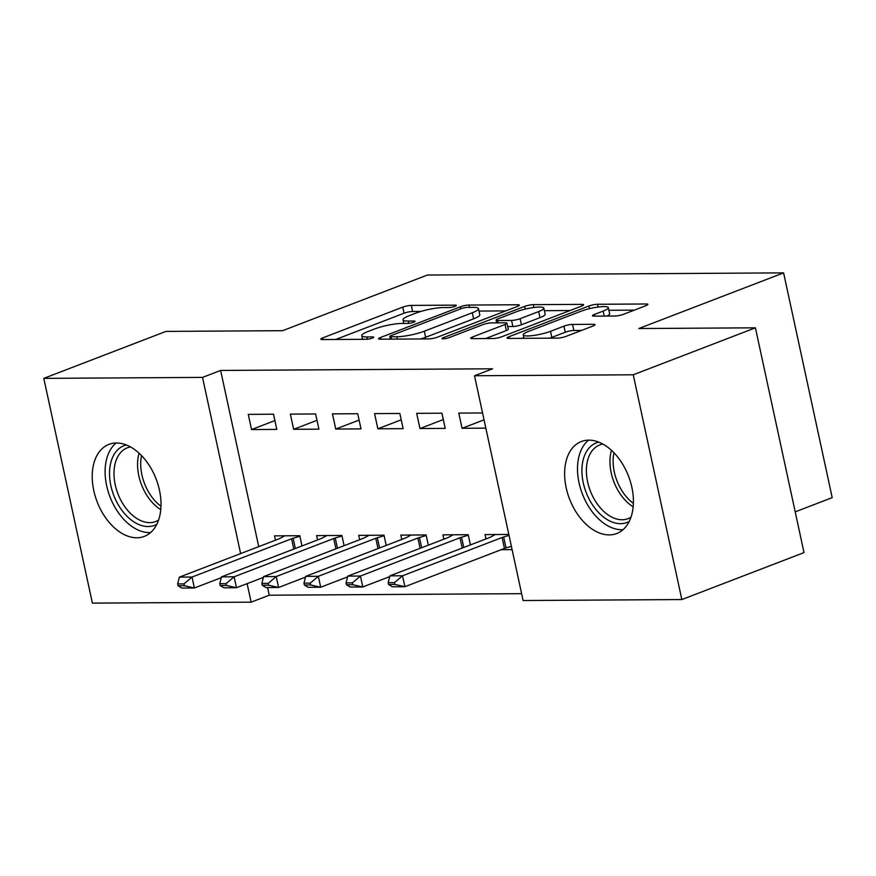 <?xml version="1.0" encoding="UTF-8"?>
<svg xmlns="http://www.w3.org/2000/svg" width="876" height="876" viewBox="0 0 876 876"><rect width="100%" height="100%" fill="white"/><g stroke="black" fill="none" stroke-linecap="round" stroke-linejoin="round"><path stroke-width="1.31" d="M455.016 306.315A4.347 0.788 -12.2 0 0 456.363 305.417A4.347 0.788 -12.2 0 0 455.224 305.133L411.315 305.406A6.198 1.117 -12.2 0 0 402.741 307.137L322.795 337.862A6.198 1.117 -12.2 0 0 320.857 339.154A6.198 1.117 -12.2 0 0 322.478 339.549L366.387 339.286A4.347 0.788 -12.2 0 0 372.399 338.07A4.347 0.788 -12.2 0 0 373.745 337.172A4.347 0.788 -12.2 0 0 372.607 336.899L366.924 336.931A19.852 3.581 -12.2 0 1 361.744 335.661A19.852 3.581 -12.2 0 1 367.92 331.544L374.578 328.982A19.852 3.581 -12.2 0 1 402.018 323.441L407.701 323.408A4.347 0.788 -12.2 0 0 413.702 322.193A4.347 0.788 -12.2 0 0 415.049 321.295A4.347 0.788 -12.2 0 0 413.921 321.01L408.238 321.054A19.852 3.581 -12.2 0 1 403.048 319.784A19.852 3.581 -12.2 0 1 409.223 315.667L415.892 313.104A19.852 3.581 -12.2 0 1 443.322 307.564L449.005 307.531A4.347 0.788 -12.2 0 0 455.016 306.315M609.258 534.908A49.286 31.613 69 0 1 567.615 493.341A49.286 31.613 69 0 1 581.335 441.526A49.286 31.613 69 0 1 588.771 440.146A49.286 31.613 69 0 1 630.413 481.712A49.286 31.613 69 0 1 616.704 533.539A49.286 31.613 69 0 1 609.258 534.908M136.864 537.776A49.286 31.613 69 0 1 95.221 496.199A49.286 31.613 69 0 1 108.942 444.384A49.286 31.613 69 0 1 116.377 443.004A49.286 31.613 69 0 1 158.019 484.581A49.286 31.613 69 0 1 144.31 536.397A49.286 31.613 69 0 1 136.864 537.776M614.941 316.017A6.198 1.117 -12.2 0 0 623.515 314.287L645.951 305.658A6.198 1.117 -12.2 0 0 647.879 304.377A6.198 1.117 -12.2 0 0 646.258 303.983L597.498 304.279A6.198 1.117 -12.2 0 0 588.924 306.009L508.967 336.734A6.198 1.117 -12.2 0 0 507.04 338.026A6.198 1.117 -12.2 0 0 508.66 338.421L557.421 338.125A6.198 1.117 -12.2 0 0 565.995 336.395L593.096 325.981A6.198 1.117 -12.2 0 0 595.023 324.689A6.198 1.117 -12.2 0 0 593.402 324.295L572.532 324.427A6.198 1.117 -12.2 0 0 563.958 326.157L550.522 331.325A16.589 3 -12.2 0 1 533.276 335.508A16.589 3 -12.2 0 1 523.246 334.895A16.589 3 -12.2 0 1 528.414 331.457L581.051 311.221A16.589 3 -12.2 0 1 598.286 307.027A16.589 3 -12.2 0 1 608.316 307.651A16.589 3 -12.2 0 1 603.159 311.09L594.388 314.462A6.198 1.117 -12.2 0 0 592.45 315.743A6.198 1.117 -12.2 0 0 594.07 316.137L614.941 316.017M474.507 375.749L633.238 374.786L681.835 599.556L523.103 600.52L474.507 375.749L492.608 368.796L220.632 370.438L202.531 377.403L240.626 553.599M267.563 587.544L269.228 595.209L251.127 602.162L92.396 603.126L43.8 378.366L165.98 331.402L282.609 330.69L427.411 275.031L783.604 272.874L638.801 328.533L755.419 327.821L633.238 374.786M43.8 378.366L202.531 377.403M517.42 306.436A6.198 1.117 -12.2 0 0 519.359 305.155A6.198 1.117 -12.2 0 0 517.738 304.76L468.967 305.056A6.198 1.117 -12.2 0 0 460.393 306.786L380.436 337.523A6.198 1.117 -12.2 0 0 378.509 338.804A6.198 1.117 -12.2 0 0 380.129 339.198L428.901 338.902A6.198 1.117 -12.2 0 0 437.474 337.172L517.42 306.436M533.232 304.662L581.992 304.366A6.198 1.117 -12.2 0 1 583.613 304.76A6.198 1.117 -12.2 0 1 581.686 306.053L501.74 336.778A6.198 1.117 -12.2 0 1 493.166 338.519L472.295 338.64A6.198 1.117 -12.2 0 1 470.675 338.245A6.198 1.117 -12.2 0 1 472.602 336.964L505.025 324.492A6.198 1.117 -12.2 0 0 506.952 323.211A6.198 1.117 -12.2 0 0 505.332 322.817L491.491 322.894A6.198 1.117 -12.2 0 0 482.917 324.635L449.158 337.61A4.347 0.788 -12.2 0 1 444.647 338.705A4.347 0.788 -12.2 0 1 442.019 338.541A4.347 0.788 -12.2 0 1 443.376 337.643L524.658 306.392A6.198 1.117 -12.2 0 1 533.232 304.662L533.845 307.498M795.211 511.858L832.2 497.634L783.604 272.874M416.669 413.352L419.954 428.539L445.216 428.386L441.931 413.198L416.669 413.352M470.401 544.916L468.2 534.699L442.938 534.853L443.869 539.178M332.464 413.866L335.749 429.054L361.011 428.901L357.726 413.713L332.464 413.866M386.196 545.419L383.995 535.203L358.733 535.356L359.664 539.693M248.258 414.37L251.543 429.558L276.805 429.404L273.52 414.217L248.258 414.37M301.99 545.934L299.789 535.718L274.527 535.871L275.458 540.207M220.632 370.438L258.727 546.635M269.228 595.209L521.625 593.676M344.093 545.682L341.892 535.466L316.63 535.619L317.561 539.945M290.361 414.118L293.646 429.306L318.908 429.152L315.623 413.965L290.361 414.118M428.298 545.168L426.097 534.951L400.836 535.105L401.766 539.441M374.567 413.614L377.852 428.791L403.113 428.649L399.828 413.461L374.567 413.614M501.181 549.701L512.11 549.635M508.825 534.448L485.041 534.59L485.972 538.926M482.556 412.957L458.772 413.1L462.057 428.287L485.841 428.145M755.419 327.821L804.015 552.592L681.835 599.556M247.12 583.646L251.127 602.162M251.543 429.558L274.889 420.589M293.646 429.306L316.992 420.327M335.749 429.054L359.094 420.075M377.852 428.791L401.197 419.823M419.954 428.539L443.3 419.56M462.057 428.287L484.045 419.834M420.874 311.429L412.629 311.473A6.198 1.117 -12.2 0 0 404.055 313.214L335.738 339.472M505.791 310.914L478.997 311.079M467.291 307.421A4.347 0.788 -12.2 0 0 461.291 308.626L391.112 335.607A4.347 0.788 -12.2 0 0 389.765 336.504A4.347 0.788 -12.2 0 0 390.893 336.778L396.894 336.745A19.852 3.581 -12.2 0 0 424.323 331.205L472.295 312.765A19.852 3.581 -12.2 0 0 478.471 308.648A19.852 3.581 -12.2 0 0 473.292 307.377L467.291 307.421M420.655 338.957A19.852 3.581 -12.2 0 0 425.637 337.282L424.323 331.205M478.471 308.648L479.785 314.725A19.852 3.581 -12.2 0 1 473.609 318.842L425.637 337.282M544.39 310.673L570.057 310.52M485.545 338.563L506.339 330.57A6.198 1.117 -12.2 0 0 508.266 329.288L506.952 323.211M538.674 311.56A16.589 3 -12.2 0 0 543.832 308.122A16.589 3 -12.2 0 0 533.802 307.509A16.589 3 -12.2 0 0 516.566 311.692L498.017 318.82A6.198 1.117 -12.2 0 0 496.09 320.112A6.198 1.117 -12.2 0 0 497.71 320.506L511.551 320.419A6.198 1.117 -12.2 0 0 520.125 318.689L538.674 311.56L539.988 317.638A16.589 3 -12.2 0 0 545.146 314.199L543.832 308.122M539.988 317.638L521.439 324.766A6.198 1.117 -12.2 0 1 512.865 326.496L507.675 326.529M607.013 316.061A16.589 3 -12.2 0 0 609.63 313.728L608.316 307.651M549.646 338.169A16.589 3 -12.2 0 0 551.836 337.391L550.522 331.325M581.456 330.449L573.846 330.493A6.198 1.117 -12.2 0 0 565.272 332.234L551.836 337.391M523.837 337.599L521.921 338.344M634.312 310.137L608.886 310.29M284.777 535.805L280.123 538.335A6.318 1.139 167.8 0 1 278.94 538.86L179.394 577.131L192.019 577.054L291.577 538.784A6.318 1.139 167.8 0 1 293.142 538.258L299.899 536.243M183.96 583.887L177.653 583.931L178.047 585.748L184.354 585.715L183.96 583.887L192.019 577.054L194.384 587.993L221.299 577.645M184.354 585.715L194.384 587.993L181.759 588.07L178.047 585.748M179.394 577.131L177.653 583.931M326.879 535.554L322.226 538.083A6.318 1.139 167.8 0 1 321.043 538.609L221.497 576.879L234.122 576.802L333.679 538.532A6.318 1.139 167.8 0 1 335.245 538.006L342.001 535.992M226.074 583.635L219.756 583.679L220.15 585.497L226.457 585.453L226.074 583.635L234.122 576.802L236.487 587.73L263.402 577.393M226.457 585.453L236.487 587.73L223.862 587.807L220.15 585.497M221.497 576.879L219.756 583.679M368.982 535.302L364.328 537.831A6.318 1.139 167.8 0 1 363.146 538.357L263.599 576.616L276.225 576.539L375.782 538.28A6.318 1.139 167.8 0 1 377.348 537.744L384.104 535.74M268.176 583.383L261.858 583.416L262.252 585.245L268.56 585.201L268.176 583.383L276.225 576.539L278.59 587.478L305.505 577.131M268.56 585.201L278.59 587.478L265.965 587.555L262.252 585.245M263.599 576.616L261.858 583.416M156.826 524.297A42.65 27.353 69 0 1 122.947 511.672A42.65 27.353 69 0 1 110.245 465.167A42.65 27.353 69 0 1 126.341 444.986M130.469 446.935A39.497 25.327 -111 0 0 127.381 447.789A39.497 25.327 -111 0 0 114.657 465.802A39.497 25.327 -111 0 0 125.399 507.522A39.497 25.327 -111 0 0 155.72 521.516A39.497 25.327 -111 0 0 158.578 520.081M116.179 443.004A48.968 31.405 -111 0 0 105.941 462.156A48.968 31.405 -111 0 0 116.563 509.941A48.968 31.405 -111 0 0 150.606 532.564M629.22 521.428A42.65 27.353 69 0 1 595.341 508.803A42.65 27.353 69 0 1 582.639 462.309A42.65 27.353 69 0 1 598.735 442.128M602.863 444.077A39.497 25.327 -111 0 0 599.775 444.92A39.497 25.327 -111 0 0 587.051 462.944A39.497 25.327 -111 0 0 597.793 504.664A39.497 25.327 -111 0 0 628.114 518.647A39.497 25.327 -111 0 0 630.972 517.223M588.573 440.146A48.968 31.405 -111 0 0 578.335 459.287A48.968 31.405 -111 0 0 588.957 507.073A48.968 31.405 -111 0 0 623 529.706M411.085 535.039L406.431 537.568A6.318 1.139 167.8 0 1 405.249 538.094L305.702 576.364L318.327 576.288L417.885 538.017A6.318 1.139 167.8 0 1 419.451 537.492L426.207 535.477M310.279 583.12L303.961 583.164L304.355 584.982L310.662 584.949L310.279 583.12L318.327 576.288L320.693 587.227L347.608 576.879M310.662 584.949L320.693 587.227L308.067 587.303L304.355 584.982M305.702 576.364L303.961 583.164M453.188 534.787L448.534 537.317A6.318 1.139 167.8 0 1 447.351 537.842L347.805 576.112L360.43 576.036L459.988 537.765A6.318 1.139 167.8 0 1 461.553 537.24L468.31 535.225M352.382 582.868L346.064 582.912L346.458 584.73L352.776 584.697L352.382 582.868L360.43 576.036L362.795 586.964L389.71 576.627M352.776 584.697L362.795 586.964L350.17 587.04L346.458 584.73M347.805 576.112L346.064 582.912M495.29 534.535L490.637 537.065A6.318 1.139 167.8 0 1 489.454 537.59L389.908 575.85L402.533 575.773L502.09 537.514A6.318 1.139 167.8 0 1 503.656 536.988L509.022 535.378M394.485 582.617L388.167 582.649L388.561 584.478L394.879 584.434L394.485 582.617L402.533 575.773L404.898 586.712L504.456 548.442A6.318 1.139 167.8 0 1 506.021 547.916L511.387 546.317M394.879 584.434L404.898 586.712L392.273 586.789L388.561 584.478M389.908 575.85L388.167 582.649M455.443 306.14L455.224 305.133M372.826 337.895L372.607 336.899M414.14 322.018L413.921 321.01M408.731 323.343L408.238 321.054M367.427 339.22L366.924 336.931M323.156 339.549L322.795 337.862M404.055 313.214L402.741 307.137M412.629 311.473L411.315 305.406M380.808 339.198L380.436 337.523M460.831 308.801L460.393 306.786M469.481 307.399L468.967 305.056M518.044 306.184L517.738 304.76M391.408 339.132L390.893 336.778M397.397 339.1L396.894 336.745M473.609 318.842L472.295 312.765M582.31 305.801L581.992 304.366M472.963 338.64L472.602 336.964M506.339 330.57L505.025 324.492M443.628 338.804L443.376 337.643M525.239 309.097L524.658 306.392M498.214 322.861L497.71 320.506M512.865 326.496L511.551 320.419M521.439 324.766L520.125 318.689M594.749 316.137L594.388 314.462M604.232 316.083L603.159 311.09M565.272 332.234L563.958 326.157M573.846 330.493L572.532 324.427M593.709 325.719L593.402 324.295M509.328 338.421L508.967 336.734M589.493 308.68L588.924 306.009M598.1 307.06L597.498 304.279M646.565 305.406L646.258 303.983M295.354 548.486L293.142 538.258M293.799 549.077L291.577 538.784M337.457 548.234L335.245 538.006M335.902 548.825L333.679 538.532M379.56 547.971L377.348 537.744M378.005 548.573L375.782 538.28M160.768 509.657A39.497 25.327 69 0 1 138.233 456.746A39.497 25.327 69 0 1 139.076 453.21M141.54 455.608A38.194 24.495 -111 0 0 141.364 456.495A38.194 24.495 -111 0 0 160.987 506.229M633.162 506.799A39.497 25.327 69 0 1 610.627 453.877A39.497 25.327 69 0 1 611.47 450.341M613.934 452.75A38.194 24.495 -111 0 0 613.758 453.637A38.194 24.495 -111 0 0 633.381 503.361M421.663 547.719L419.451 537.492M420.108 548.31L417.885 538.017M463.765 547.467L461.553 537.24M462.21 548.058L459.988 537.765M506.021 547.916L503.656 536.988M504.456 548.442L502.09 537.514M403.836 323.43L403.048 319.784M362.533 339.308L361.744 335.661M390.335 339.143L389.765 336.504M496.681 322.861L496.09 320.112M523.99 338.333L523.246 334.895"/></g></svg>
